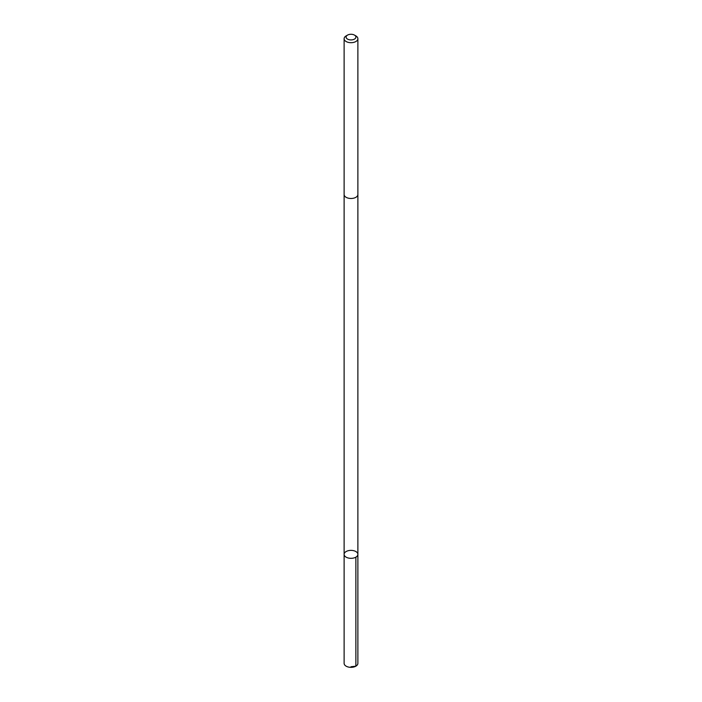 <?xml version="1.0" encoding="UTF-8"?>
<svg xmlns="http://www.w3.org/2000/svg" width="702" height="702" viewBox="0 0 702 702"><rect width="100%" height="100%" fill="white"/><g stroke="black" fill="none" stroke-linecap="round" stroke-linejoin="round"><path stroke-width="1.05" d="M347.85 550.816A6.88 3.975 180 0 1 357.88 554.352A6.88 3.975 180 0 1 351 558.327A6.88 3.975 180 0 1 344.12 554.352A6.88 3.975 180 0 1 347.85 550.816M344.12 663.364A6.88 3.975 0 0 0 354.15 666.9A6.88 3.975 0 0 0 357.88 663.364L357.88 554.352A6.88 3.975 180 0 1 351 558.327A6.88 3.975 180 0 1 344.12 554.352L344.12 663.364M347.534 35.1L346.13 35.907A6.88 3.975 0 0 0 344.12 38.724L344.12 194.507A6.88 3.975 0 0 0 354.15 198.043A6.88 3.975 0 0 0 357.88 194.507L357.88 38.724A6.88 3.975 0 0 0 355.87 35.907L354.466 35.1A4.896 2.826 0 0 0 347.534 35.1A4.896 2.826 0 0 0 347.042 38.768A4.896 2.826 0 0 0 353.238 39.61A4.896 2.826 0 0 0 354.466 35.1M344.12 38.724A6.88 3.975 0 0 0 354.15 42.252A6.88 3.975 0 0 0 357.88 38.724M351 666.742L355.87 666.18L355.87 557.16M344.12 194.647L344.12 554.352M357.88 194.647L357.88 554.352"/></g></svg>
